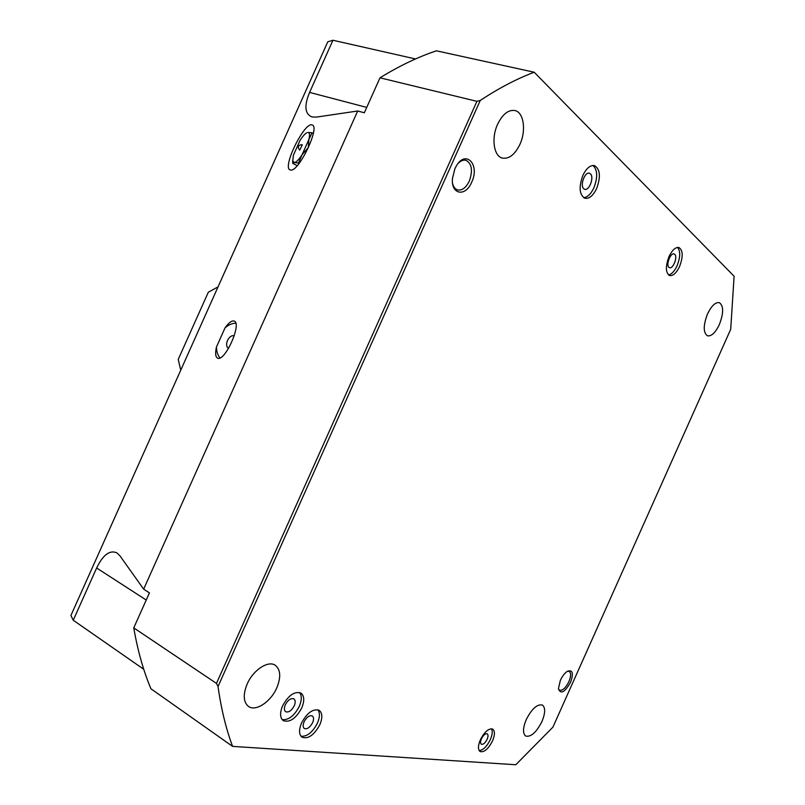 <?xml version="1.0" encoding="UTF-8"?>
<svg xmlns="http://www.w3.org/2000/svg" width="805" height="805" viewBox="0 0 805 805"><rect width="100%" height="100%" fill="white"/><g stroke="black" fill="none" stroke-linecap="round" stroke-linejoin="round"><path stroke-width="1.21" d="M217.672 287.707L217.078 287.395L217.31 288.512L181.477 368.539L180.481 369.113L181.105 369.374M180.481 369.113L178.237 359.392L208.294 292.265L217.078 287.395M316.415 117.097L311.927 116.936C304.803 113.988 304.028 105.807 309.583 92.404L332.938 40.25L327.766 41.82L70.9 615.513L73.255 620.232L96.64 567.988C103 554.806 109.742 549.765 116.866 552.854L119.975 555.863L143.652 589.159L357.692 110.999L316.415 117.097M290.937 170.086L290.072 169.925C281.82 167.5 304.914 120.75 312.29 125.037C320.209 126.959 299.229 171.123 290.937 170.086M235.744 323.167C232.001 323.298 228.419 324.878 225.008 327.907L216.465 346.995C216.485 351.443 217.662 355.086 219.996 357.913M225.008 327.907C228.791 322.634 231.85 320.35 234.195 321.064C242.245 323.358 224.736 362.371 217.561 358.124C215.448 356.947 215.076 353.234 216.465 346.995M590.417 173.84C594.402 177.11 589.26 191.037 584.722 189.286L583.756 188.732C579.721 185.583 584.843 171.515 589.401 173.246L590.417 173.84M674.751 254.33C677.88 256.845 673.061 269.212 669.539 267.713L668.925 267.351C665.755 264.925 670.565 252.448 674.107 253.947L674.751 254.33M302.227 144.86L299.752 150.112C297.297 147.003 297.991 145.182 301.825 144.659L302.348 144.88M306.383 133.006L306.765 132.785C304.823 133.882 302.579 136.427 300.044 140.402L293.372 155.315L292.779 161.03L294.308 162.55C296.28 162.268 298.866 159.652 302.076 154.721L308.879 139.517C310.016 134.757 309.653 132.402 307.792 132.433L312.058 132.775L308.879 139.517L308.265 147.677L302.076 154.721L298.484 163.083L294.308 162.55L292.718 163.365L292.688 160.215M299.098 163.405L298.484 163.083M297.166 165.709L292.718 163.365M313.316 133.459L312.058 132.775M234.255 335.786C228.791 334.306 223.79 345.385 228.519 348.485M560.33 680.396L558.418 688.718C560.652 694.574 564.687 692.441 570.534 682.328C573.744 673.272 572.727 669.579 567.485 671.249C564.748 673 562.363 676.049 560.33 680.396M558.429 688.818L559.475 690.177C562.514 690.861 565.653 688.023 568.904 681.644C571.047 676.391 571.158 672.97 569.236 671.38L567.515 671.229M454.865 168.819L452.42 178.72C451.021 194.76 465.592 197.074 471.66 182.252C480.434 164.2 465.189 148.774 455.801 166.947L454.865 168.819M452.601 183.48C453.477 186.951 455.117 189.095 457.532 189.91C462.05 190.745 465.974 187.817 469.305 181.105C472.978 170.64 471.891 163.717 466.045 160.336C463.529 159.682 460.963 160.628 458.347 163.174M481.45 738.759C480.313 741.516 480.273 743.347 481.33 744.243C483.221 744.726 485.153 743.075 487.126 739.302C488.263 736.535 488.293 734.703 487.236 733.808C485.355 733.325 483.423 734.975 481.45 738.759M304.069 721.844C302.771 725.033 302.851 727.247 304.31 728.495C307.198 729.441 309.965 727.499 312.622 722.659C313.92 719.459 313.839 717.235 312.36 715.987C309.502 715.051 306.735 716.993 304.069 721.844M285.302 704.798C283.974 708.088 284.084 710.382 285.624 711.69C288.653 712.707 291.531 710.745 294.258 705.794C295.586 702.503 295.475 700.199 293.916 698.891C290.907 697.885 288.039 699.847 285.302 704.798M669.015 256.574C665.343 266.465 665.544 272.794 669.619 275.551C673.061 276.095 676.371 273.076 679.571 266.515C683.264 256.654 683.043 250.325 678.927 247.517C675.516 247.004 672.215 250.023 669.015 256.574M668.492 274.918C671.622 274.314 674.479 271.265 677.086 265.761C680.406 257.258 680.567 251.15 677.548 247.407M582.85 175.46C578.644 187.223 579.348 194.83 584.933 198.282C589.23 198.966 593.134 195.696 596.666 188.461C600.892 176.728 600.168 169.11 594.492 165.619C590.256 164.975 586.372 168.255 582.85 175.46M583.685 197.698C587.57 197.255 590.991 193.935 593.939 187.716C597.853 177.321 597.552 169.905 593.013 165.458M282.585 705.844C279.738 712.888 279.949 717.819 283.239 720.616C289.74 722.799 295.908 718.573 301.744 707.947C304.612 700.873 304.371 695.943 301.01 693.125C294.6 690.982 288.462 695.228 282.585 705.844M282.183 719.64C288.603 720.244 294.308 715.816 299.299 706.357C301.835 700.29 301.935 695.671 299.621 692.491M301.543 722.971C298.766 729.813 298.937 734.563 302.036 737.229C308.235 739.262 314.171 735.086 319.857 724.691C322.654 717.829 322.463 713.069 319.303 710.392C313.185 708.39 307.269 712.586 301.543 722.971M301 736.253C307.128 736.706 312.612 732.319 317.442 723.111C319.897 717.265 320.048 712.827 317.925 709.779M480.364 739.775C477.939 745.702 477.848 749.616 480.092 751.538C484.147 752.564 488.293 749.022 492.519 740.912C494.954 734.985 495.035 731.061 492.761 729.139C488.746 728.102 484.61 731.654 480.364 739.775M479.186 750.592C483.191 750.139 486.904 746.477 490.336 739.604C492.378 734.794 492.761 731.171 491.483 728.756M526.239 719.579C531.874 708.682 537.277 703.852 542.449 705.079C545.538 707.676 545.367 713.18 541.926 721.572C536.341 732.459 530.918 737.279 525.675 736.052C522.626 733.466 522.817 727.972 526.239 719.579M247.155 684.039C253.162 669.951 268.296 660.11 275.34 665.333C280.623 669.69 281.106 677.186 276.799 687.812C270.893 701.739 255.678 711.922 248.443 706.408C243.331 702.071 242.899 694.614 247.155 684.039M707.535 313.91C711.489 305.799 715.414 302.046 719.328 302.64C723.725 305.809 723.725 313.115 719.338 324.576C715.404 332.696 711.449 336.45 707.494 335.836C703.157 332.717 703.168 325.411 707.535 313.91M497.601 124.282C502.602 114.139 508.378 109.561 514.938 110.547C523.834 112.368 526.339 130.712 519.889 144.417C514.878 154.641 509.032 159.199 502.35 158.092C493.797 156.23 491.09 138.168 497.601 124.282M143.753 669.277L73.255 620.232M232.585 746.386C226.004 728.746 221.154 708.792 218.034 686.504L480.263 100.444C498.828 88.188 516.8 78.779 534.198 72.229L734.1 276.236L730.709 329.285L552.914 727.157L515.794 764.75L232.585 746.386L150.897 688.738C143.36 670.716 137.655 650.43 133.761 627.88L149.438 592.862L143.652 589.159M415.511 58.956L332.938 40.25M534.198 72.229L436.411 50.816C418.087 56.934 399.28 65.94 379.99 77.813L476.912 101.329L480.263 100.444M218.034 686.504L216.465 683.395L133.761 627.88M216.465 683.395L476.912 101.329M357.692 110.999L364.343 112.77L379.99 77.813M146.228 600.027L96.64 567.988M366.748 107.407L309.583 92.404M292.779 161.03L292.779 163.214"/></g></svg>
